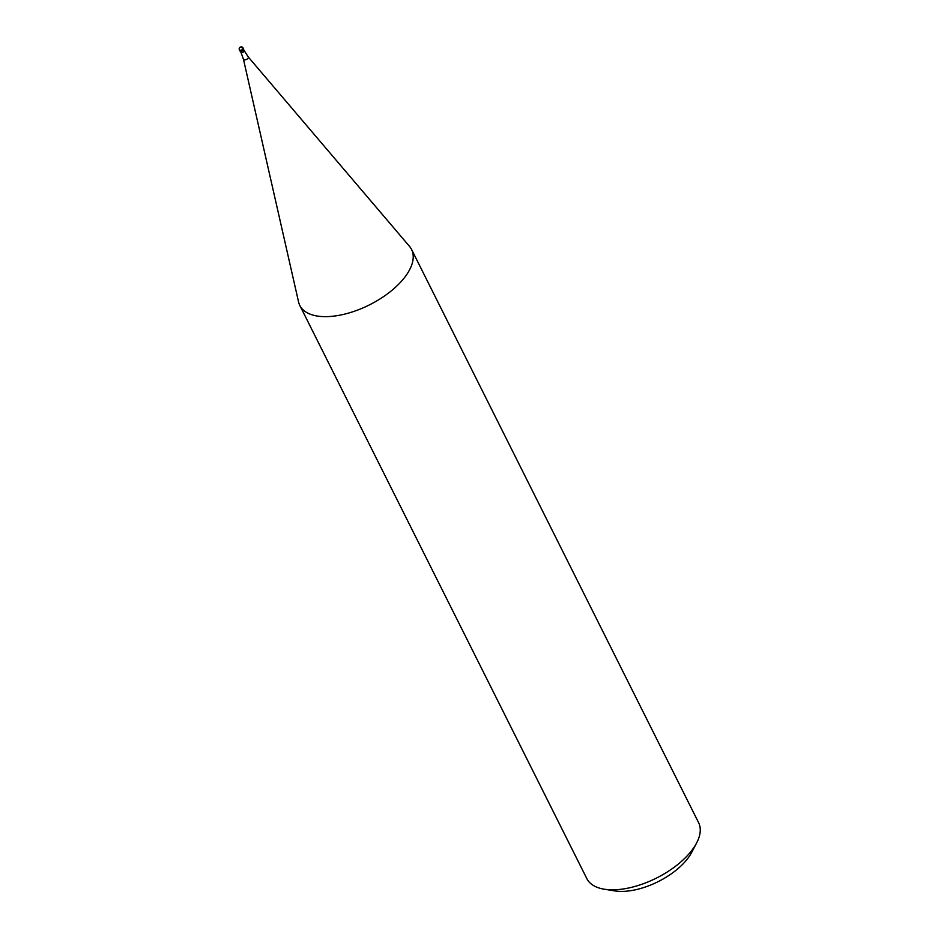 <?xml version="1.0" encoding="UTF-8"?>
<svg xmlns="http://www.w3.org/2000/svg" width="938" height="938" viewBox="0 0 938 938"><rect width="100%" height="100%" fill="white"/><g stroke="black" fill="none" stroke-linecap="round" stroke-linejoin="round"><path stroke-width="1.41" d="M239.894 50.875A2.087 1.02 -26.6 0 0 240.984 51.238A2.087 1.02 -26.6 0 0 242.989 50.359A2.087 1.02 -26.6 0 0 243.622 49.011L243.13 48.037A2.087 1.02 153.4 0 1 242.496 49.386A2.087 1.02 153.4 0 1 240.491 50.265A2.087 1.02 153.4 0 1 239.401 49.902L239.894 50.875M243.47 49.843A1.77 0.868 153.4 0 1 243.411 49.972A1.77 0.868 153.4 0 1 241.218 51.285A1.77 0.868 153.4 0 1 240.785 51.285A1.77 0.868 153.4 0 1 240.644 51.25M243.094 48.67A2.087 1.02 153.4 0 1 243.552 49.691A2.087 1.02 153.4 0 1 240.984 51.238A2.087 1.02 153.4 0 1 240.48 51.227A2.087 1.02 153.4 0 1 239.94 50.253M248.218 56.913L409.519 246.389A62.494 30.684 153.4 0 1 411.571 249.473A62.494 30.684 153.4 0 1 392.647 289.748A62.494 30.684 153.4 0 1 332.38 316.282A62.494 30.684 153.4 0 1 299.808 305.436A62.494 30.684 153.4 0 1 298.565 301.954L243.458 59.293A2.685 1.313 153.4 0 0 244.912 59.915A2.685 1.313 153.4 0 0 247.609 58.672A2.685 1.313 153.4 0 0 248.218 56.913L243.575 49.632M299.808 305.436L586.836 878.625A62.494 30.684 -26.6 0 0 604.283 889.212A62.494 30.684 -26.6 0 0 619.408 889.459A62.494 30.684 -26.6 0 0 696.617 842.981A62.494 30.684 -26.6 0 0 698.599 822.649L411.571 249.473M604.283 889.212L614.753 890.901A52.082 25.561 -26.6 0 0 627.358 891.1A52.082 25.561 -26.6 0 0 691.693 852.372L696.617 842.981M240.456 47.346A2.087 1.43 31 0 1 243.024 48.799L243.505 49.773M240.409 51.227L240.949 52.294A1.77 0.868 -26.6 0 0 241.875 52.598A1.77 0.868 -26.6 0 0 243.575 51.848A1.77 0.868 -26.6 0 0 244.115 50.699M243.13 48.037A2.087 2.087 0 0 0 241.054 46.9A2.087 2.087 0 0 0 239.401 49.902M240.949 52.294L243.458 59.293"/></g></svg>
